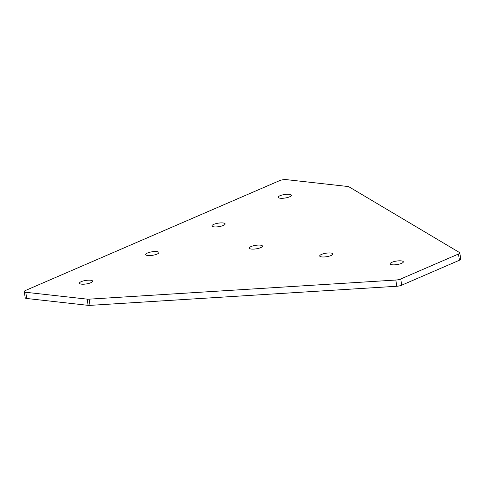 <?xml version="1.0" encoding="UTF-8"?>
<svg xmlns="http://www.w3.org/2000/svg" width="485" height="485" viewBox="0 0 485 485"><rect width="100%" height="100%" fill="white"/><g stroke="black" fill="none" stroke-linecap="round" stroke-linejoin="round"><path stroke-width="0.73" d="M260.384 245.143A6.681 1.776 171.2 0 1 262.458 246.077A6.681 1.776 171.2 0 1 258.602 248.338A6.681 1.776 171.2 0 1 251.327 249.054A6.681 1.776 171.2 0 1 249.254 248.12A6.681 1.776 171.2 0 1 253.109 245.865A6.681 1.776 171.2 0 1 260.384 245.143M401.265 260.875A6.681 1.776 171.2 0 1 403.338 261.809A6.681 1.776 171.2 0 1 399.482 264.07A6.681 1.776 171.2 0 1 392.207 264.792A6.681 1.776 171.2 0 1 390.134 263.852A6.681 1.776 171.2 0 1 393.99 261.597A6.681 1.776 171.2 0 1 401.265 260.875M90.562 280.233A6.681 1.776 171.2 0 1 92.641 281.167A6.681 1.776 171.2 0 1 88.785 283.428A6.681 1.776 171.2 0 1 81.51 284.149A6.681 1.776 171.2 0 1 79.437 283.216A6.681 1.776 171.2 0 1 83.293 280.954A6.681 1.776 171.2 0 1 90.562 280.233M330.825 253.006A6.681 1.776 171.2 0 1 332.898 253.946A6.681 1.776 171.2 0 1 329.042 256.201A6.681 1.776 171.2 0 1 321.767 256.923A6.681 1.776 171.2 0 1 319.694 255.989A6.681 1.776 171.2 0 1 323.55 253.728A6.681 1.776 171.2 0 1 330.825 253.006M156.819 251.594A6.681 1.776 171.2 0 1 158.892 252.527A6.681 1.776 171.2 0 1 155.036 254.789A6.681 1.776 171.2 0 1 147.761 255.51A6.681 1.776 171.2 0 1 145.688 254.576A6.681 1.776 171.2 0 1 149.544 252.315A6.681 1.776 171.2 0 1 156.819 251.594M223.07 222.954A6.681 1.776 171.2 0 1 225.149 223.888A6.681 1.776 171.2 0 1 221.287 226.149A6.681 1.776 171.2 0 1 214.018 226.871A6.681 1.776 171.2 0 1 211.939 225.937A6.681 1.776 171.2 0 1 215.801 223.676A6.681 1.776 171.2 0 1 223.07 222.954M289.327 194.315A6.681 1.776 171.2 0 1 291.4 195.249A6.681 1.776 171.2 0 1 287.544 197.51A6.681 1.776 171.2 0 1 280.269 198.232A6.681 1.776 171.2 0 1 278.196 197.298A6.681 1.776 171.2 0 1 282.052 195.037A6.681 1.776 171.2 0 1 289.327 194.315M459.44 260.233L458.477 254.025A4.886 1.297 -8.8 0 0 459.786 252.885L460.75 259.093A4.886 1.297 171.2 0 1 459.44 260.233L401.701 285.192A4.886 1.297 171.2 0 1 396.791 286.259L90.046 305.368A4.886 1.297 171.2 0 1 88.118 305.344L26.73 298.487A4.886 1.297 171.2 0 1 25.214 297.802L24.25 291.594A4.886 1.297 -8.8 0 0 25.766 292.279L26.73 298.487M88.118 305.344L87.161 299.136L25.766 292.279M87.161 299.136A4.886 1.297 -8.8 0 0 89.082 299.16L395.827 280.045A4.886 1.297 -8.8 0 0 400.737 278.984L401.701 285.192M458.477 254.025L400.737 278.984M459.786 252.885A4.886 1.297 -8.8 0 0 459.495 252.527L348.982 186.816A4.886 1.297 -8.8 0 0 347.757 186.489L286.368 179.632A4.886 1.297 -8.8 0 0 279.53 180.669L25.559 290.454A4.886 1.297 -8.8 0 0 24.25 291.594M89.082 299.16L90.046 305.368M396.791 286.259L395.827 280.045"/></g></svg>
